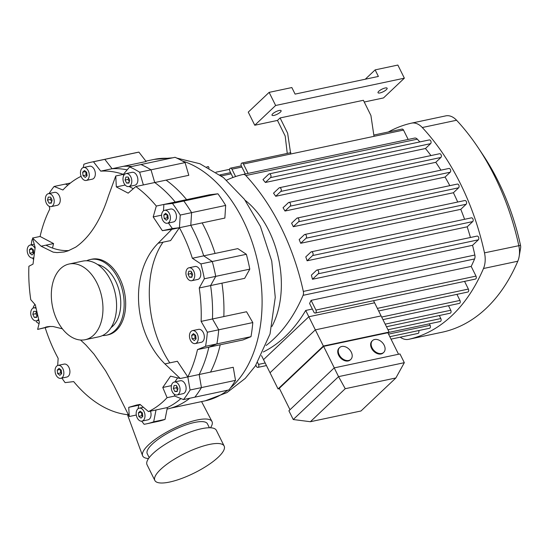 <?xml version="1.0" encoding="UTF-8"?>
<svg xmlns="http://www.w3.org/2000/svg" width="548" height="548" viewBox="0 0 548 548"><rect width="100%" height="100%" fill="white"/><g stroke="black" fill="none" stroke-linecap="round" stroke-linejoin="round"><path stroke-width="0.82" d="M271.938 326.409A81.344 52.745 -102 0 0 245.196 200.342M186.601 199.63A123.547 80.111 -102 0 0 166.085 180.128L188.8 175.305L185.087 162.585A133.712 86.7 -102 0 0 175.065 157.303L140.994 164.53A133.712 86.7 78 0 1 151.008 169.818L154.728 182.532A123.547 80.111 78 0 1 175.244 202.041L209.322 194.814L217.905 193.786A133.712 86.7 -102 0 1 225.673 205.418L224.858 218.07L190.786 225.303A123.547 80.111 78 0 1 203.719 255.848L212.281 261.512A133.712 86.7 78 0 1 215.72 276.37L210.596 285.57A123.547 80.111 78 0 1 212.473 318.977L218.727 329.8A133.712 86.7 78 0 1 216.912 343.904L208.85 347.185A123.547 80.111 78 0 1 199.171 374.503L201.431 387.594A133.712 86.7 78 0 1 194.855 397.17L228.934 389.936A133.712 86.7 -102 0 0 235.51 380.367L233.249 367.27L199.171 374.503A123.547 80.111 -102 0 0 208.85 347.185L197.492 349.597A123.547 80.111 78 0 1 187.813 376.908L180.244 378.517L164.907 363.906C132.705 331.978 129.362 272.219 158.125 243.237L171.853 229.317L162.366 230.674L153.187 216.94L156.31 206.055A123.547 80.111 78 0 0 135.794 186.553L128.17 193.156L116.334 186.916L115.758 175.983L108.436 195.999C100.674 220.296 89.769 237.346 75.713 247.141L68.007 250.895L64.109 251.984L57.054 252.601L53.183 252.149L41.107 246.203L32.51 238.058L35.161 247.449L33.024 264.115L28.886 266.273A123.547 80.111 78 0 0 30.763 299.681L35.312 304.839L39.374 322.388L37.648 329.403L49.06 326.498L53.094 326.526L62.369 328.8M166.085 180.128L154.728 182.532A123.547 80.111 -102 0 1 175.244 202.041L183.827 201.02A133.712 86.7 78 0 1 191.601 212.645L190.786 225.303A123.547 80.111 -102 0 1 203.719 255.848L237.791 248.621L246.353 254.286A133.712 86.7 -102 0 1 249.792 269.137L244.668 278.343L199.239 287.981A123.547 80.111 78 0 1 201.116 321.381L207.363 332.211A133.712 86.7 78 0 1 205.555 346.315L197.492 349.597M168.448 223.009A133.712 86.7 -102 0 0 172.401 228.55L179.429 227.708A123.547 80.111 78 0 1 192.355 258.259L203.719 255.848L212.281 261.512A133.712 86.7 78 0 1 215.72 276.37L210.596 285.57A123.547 80.111 -102 0 1 212.473 318.977L246.552 311.744L252.799 322.573A133.712 86.7 -102 0 1 250.991 336.678L242.928 339.959L208.85 347.185L216.912 343.904L250.991 336.678M131.924 166.455A123.547 80.111 -102 0 0 123.437 166.318L146.158 161.502L138.904 152.125A133.712 86.7 -102 0 0 136.473 152.584L102.401 159.817A133.712 86.7 78 0 1 104.832 159.352L112.08 168.729A123.547 80.111 78 0 1 127.15 169.873A123.547 80.111 -102 0 0 112.08 168.729L100.722 171.14A123.547 80.111 78 0 1 123.327 174.374L115.758 175.983M180.956 398.567A123.547 80.111 78 0 1 167.373 407.548A123.547 80.111 -102 0 0 180.956 398.567M49.06 193.533A133.712 86.7 78 0 1 54.081 186.478L65.438 184.066L67.973 185.073L65.438 184.066L70.473 182.998M215.076 253.443A123.547 80.111 -102 0 0 202.144 222.892M123.437 166.318L112.08 168.729L104.832 159.352L138.904 152.125M189.82 398.238A123.547 80.111 78 0 1 167.14 409.061L167.078 409.075M210.535 372.092A123.547 80.111 -102 0 0 220.207 344.781M223.831 316.566A123.547 80.111 -102 0 0 221.954 283.158M163.475 210.843L163.886 204.452L175.244 202.041L183.827 201.02A133.712 86.7 78 0 1 191.601 212.645L225.673 205.418M156.31 206.055L163.886 204.452L172.469 203.424L217.905 193.786M123.69 175.62L123.327 174.374L129.636 166.941L140.994 164.53A133.712 86.7 78 0 1 151.008 169.818L185.087 162.585M172.469 203.424A133.712 86.7 78 0 1 180.237 215.056L179.429 227.708L170.579 240.593L163.003 242.195A86.817 56.293 -102 0 0 169.791 362.872L177.36 361.262L187.813 376.908L199.171 374.503L201.431 387.594L235.51 380.367M201.116 321.381L212.473 318.977L218.727 329.8L252.799 322.573M192.355 258.259L200.924 263.924A133.712 86.7 78 0 1 204.363 278.774L249.792 269.137M200.924 263.924L246.353 254.286M83.234 167.585L83.892 164.242A133.712 86.7 78 0 1 91.037 162.222L102.401 159.817A133.712 86.7 78 0 1 104.832 159.352L93.475 161.763L100.722 171.14M129.636 166.941A133.712 86.7 78 0 1 139.651 172.223L151.008 169.818L154.728 182.532L135.794 186.553M180.237 215.056L191.601 212.645L190.786 225.303L171.853 229.317M207.363 332.211L218.727 329.8A133.712 86.7 78 0 1 216.912 343.904L205.555 346.315M187.813 376.908L190.074 390.005L201.431 387.594A133.712 86.7 78 0 1 194.855 397.17L183.498 399.581L174.654 396.06L167.085 397.67L162.77 387.47L170.538 376.161L180.244 378.517M167.085 397.67A123.547 80.111 78 0 1 148.446 411.569L167.373 407.548L165.044 419.405A133.712 86.7 78 0 1 157.893 421.419L146.535 423.83A133.712 86.7 78 0 1 144.103 424.289L141.679 421.152M148.563 458.512A38.689 10.857 -26.4 0 1 142.562 455.669A38.689 10.857 -26.4 0 1 148.618 444.812A38.689 10.857 -26.4 0 1 185.375 423.481A38.689 10.857 -26.4 0 1 211.98 421.508A38.689 10.857 -26.4 0 1 210.48 427.776M149.2 457.635L147.248 453.71A33.606 9.432 -26.4 0 1 152.323 444.079A33.606 9.432 -26.4 0 1 184.354 425.481A33.606 9.432 -26.4 0 1 207.452 423.83L209.398 427.748M224.159 446.045L216.344 430.31A38.689 10.857 153.6 0 0 189.752 432.214A38.689 10.857 153.6 0 0 152.878 453.628A38.689 10.857 153.6 0 0 147.035 464.718L154.844 480.452A38.689 10.857 -26.4 0 1 160.687 469.362A38.689 10.857 -26.4 0 1 197.561 447.949A38.689 10.857 -26.4 0 1 224.159 446.045A38.689 10.857 -26.4 0 1 218.316 457.135A38.689 10.857 -26.4 0 1 181.443 478.548A38.689 10.857 -26.4 0 1 154.844 480.452M80.542 340.02L85.831 344.925L94.009 354.138L105.62 370.852L113.95 385.641L129.28 416.521L128.725 407.342L136.596 405.047L140.048 404.417L148.446 411.569M32.51 238.058L40.086 236.455L53.56 243.565L45.991 245.168A86.817 56.293 -102 0 0 68.952 250.546M106.374 335.212L107.888 334.89A38.689 25.085 -102 0 0 116.368 330.307A38.689 25.085 -102 0 0 122.457 284.823A38.689 25.085 -102 0 0 91.831 259.197L90.31 259.519A38.689 25.085 78 0 1 120.944 285.145A38.689 25.085 78 0 1 114.854 330.629A38.689 25.085 78 0 1 106.374 335.212A38.689 25.085 78 0 1 102.49 335.561M136.301 415.028L129.28 416.521M177.627 377.901A133.712 86.7 -102 0 0 174.922 381.894M171.414 385.641L162.77 387.47M174.346 394.279L174.654 396.06M140.322 404.657A133.712 86.7 -102 0 0 138.76 405.212L128.725 407.342M138.76 405.212L138.075 408.705M53.56 243.565A103.209 66.925 -102 0 0 52.54 248.066M50.512 326.423L37.648 329.403M128.335 414.774A123.547 80.111 78 0 1 73.692 381.6L65.102 382.627A133.712 86.7 78 0 1 61.897 378.093M204.363 278.774L199.239 287.981M91.037 162.222A133.712 86.7 78 0 1 93.475 161.763M54.081 186.478L62.917 189.992A123.547 80.111 78 0 1 81.097 176.312M40.086 236.455A123.547 80.111 78 0 1 49.758 209.144L49.286 206.37M57.691 365.502L58.15 358.344A123.547 80.111 78 0 1 45.217 327.793M188.964 267.787L195.019 266.499A6.61 4.288 78 0 1 200.582 272.075A6.61 4.288 78 0 1 197.766 279.432L191.704 280.713A6.61 4.288 78 0 1 191.081 280.775A6.61 4.288 78 0 1 186.053 274.664A6.61 4.288 78 0 1 188.964 267.787A6.61 4.288 78 0 1 194.526 273.363A6.61 4.288 78 0 1 191.704 280.713M192.499 330.636L198.554 329.355A6.61 4.288 78 0 1 204.116 334.931A6.61 4.288 78 0 1 201.294 342.281L195.239 343.569A6.61 4.288 78 0 1 192.341 342.726A6.61 4.288 78 0 1 189.457 335.821A6.61 4.288 78 0 1 192.499 330.636A6.61 4.288 78 0 1 198.061 336.212A6.61 4.288 78 0 1 195.239 343.569M58.081 365.386L64.137 364.098A6.61 4.288 78 0 1 69.706 369.674A6.61 4.288 78 0 1 66.883 377.031L60.828 378.319A6.61 4.288 78 0 1 55.595 373.942A6.61 4.288 78 0 1 56.636 366.167A6.61 4.288 78 0 1 58.081 365.386A6.61 4.288 78 0 1 63.643 370.962A6.61 4.288 78 0 1 60.828 378.319M48.43 193.67L54.485 192.382A6.61 4.288 78 0 1 59.246 195.636A6.61 4.288 78 0 1 57.232 205.315L51.17 206.596A6.61 4.288 78 0 1 45.607 201.02A6.61 4.288 78 0 1 48.43 193.67A6.61 4.288 78 0 1 53.19 196.924A6.61 4.288 78 0 1 51.17 206.596M83.495 167.517L89.557 166.229A6.61 4.288 78 0 1 95.277 172.757A6.61 4.288 78 0 1 92.297 179.162L86.242 180.443A6.61 4.288 78 0 1 80.679 174.867A6.61 4.288 78 0 1 83.495 167.517A6.61 4.288 78 0 1 89.214 174.038A6.61 4.288 78 0 1 86.242 180.443M31.222 244.84A133.712 86.7 78 0 1 32.024 239.736L32.859 239.394M33.627 259.759L32.633 258.033M33.36 308.024A133.712 86.7 78 0 1 33.216 307.277L34.846 304.339M39.024 323.697L36.654 322.135A133.712 86.7 78 0 1 36.319 320.875M156.016 409.959L153.68 421.809A133.712 86.7 78 0 1 146.535 423.83M150.46 411.137A6.61 4.288 78 0 1 148.022 419.823L141.959 421.111A6.61 4.288 78 0 1 136.24 414.583A6.61 4.288 78 0 1 139.219 408.178A6.61 4.288 78 0 1 144.782 413.754A6.61 4.288 78 0 1 141.959 421.111M125.191 185.039L116.334 186.916M129.136 186.457A133.712 86.7 -102 0 0 133.267 188.711M161.605 215.152L153.187 216.94M172.401 228.55L162.366 230.674M190.074 390.005A133.712 86.7 78 0 1 183.498 399.581M174.291 382.025L180.347 380.744A6.61 4.288 78 0 1 185.909 386.319A6.61 4.288 78 0 1 183.087 393.67L177.031 394.957A6.61 4.288 78 0 1 172.271 391.704A6.61 4.288 78 0 1 174.291 382.025A6.61 4.288 78 0 1 179.854 387.6A6.61 4.288 78 0 1 177.031 394.957M164.633 210.309L170.695 209.021A6.61 4.288 78 0 1 175.922 213.398A6.61 4.288 78 0 1 174.887 221.166A6.61 4.288 78 0 1 173.435 221.954L167.38 223.235A6.61 4.288 78 0 1 161.811 217.659A6.61 4.288 78 0 1 164.633 210.309A6.61 4.288 78 0 1 169.866 214.686A6.61 4.288 78 0 1 168.825 222.454A6.61 4.288 78 0 1 167.38 223.235M111.018 327.649A33.606 21.79 -102 0 0 112.683 326.252A33.606 21.79 -102 0 0 119.313 291.317A33.606 21.79 -102 0 0 97.626 264.54M85.166 339.712L98.798 336.815A38.689 25.085 -102 0 0 107.285 332.232A38.689 25.085 -102 0 0 113.368 286.755A38.689 25.085 -102 0 0 82.741 261.122L69.11 264.013A38.689 25.085 78 0 1 96.996 283.069A38.689 25.085 78 0 1 93.653 335.123A38.689 25.085 78 0 1 85.166 339.712A38.689 25.085 78 0 1 52.601 307.065A38.689 25.085 78 0 1 69.11 264.013M86.625 260.773A38.689 25.085 78 0 1 90.31 259.519M126.588 183.066L125.088 180.039L125.903 177.045L128.218 177.073L129.718 180.1L128.91 183.101L126.588 183.066L129.061 182.546M128.561 177.764L128.116 179.395L129.28 181.737M125.088 180.039L128.116 179.395M87.077 175.744L85.269 177.456L83.063 175.689L82.666 172.216L84.474 170.503L86.68 172.271L87.077 175.744M85.741 171.524L86.091 175.045L87.022 175.798M82.666 172.216L85.694 171.572M83.063 175.689L86.091 175.045M52.115 200.164L51.3 203.157L48.984 203.13L47.484 200.102L48.299 197.102L50.615 197.136L52.115 200.164M50.957 197.828L50.512 199.458L51.676 201.794M47.484 200.102L50.512 199.458M48.984 203.13L51.457 202.602M33.401 249.806L33.798 253.286L31.99 254.998L29.784 253.231L29.387 249.751L31.195 248.039L33.401 249.806M32.469 249.059L32.812 252.587L33.75 253.334M29.387 249.751L32.414 249.107M29.784 253.231L32.812 252.587M35.942 311.38L37.442 314.408L36.627 317.402L34.312 317.367L32.812 314.34L33.62 311.346L35.942 311.38M36.284 312.065L35.839 313.696L36.997 316.038M32.812 314.34L35.839 313.696M34.312 317.367L36.778 316.847M59.054 368.372L61.26 370.14L61.657 373.62L59.848 375.332L57.643 373.565L57.245 370.085L59.054 368.372M60.328 369.393L60.677 372.921L61.609 373.668M57.245 370.085L60.273 369.441M57.643 373.565L60.677 372.921M141.466 412.185L141.809 415.713L142.747 416.459M138.384 412.877L140.192 411.164L142.398 412.932L142.795 416.411L140.987 418.124L138.781 416.357L138.384 412.877L141.411 412.233M138.781 416.357L141.809 415.713M176.812 386.182L176.374 387.813L177.531 390.155M173.346 388.457L174.154 385.463L176.477 385.497L177.977 388.525L177.162 391.519L174.846 391.484L173.346 388.457L176.374 387.813M174.846 391.484L177.312 390.964M191.663 335.335L193.471 333.622L195.677 335.39L196.074 338.87L194.266 340.582L192.06 338.815L191.663 335.335L194.691 334.691L195.088 338.171L196.02 338.917M192.06 338.815L195.088 338.171M188.019 274.219L188.827 271.219L191.149 271.253L192.649 274.281L191.834 277.281L189.519 277.247L188.019 274.219L191.047 273.575L192.204 275.918M189.519 277.247L191.985 276.719M191.492 271.945L191.047 273.575M131.541 183.388A6.61 4.288 78 0 1 128.773 186.539A6.61 4.288 78 0 1 123.211 180.956A6.61 4.288 78 0 1 126.033 173.606A6.61 4.288 78 0 1 130.582 176.456A6.61 4.288 78 0 1 131.541 183.388M126.033 173.606L132.089 172.319A6.61 4.288 78 0 1 136.637 175.168A6.61 4.288 78 0 1 137.603 182.1A6.61 4.288 78 0 1 134.835 185.251L128.773 186.539M33.914 257.594A6.61 4.288 78 0 1 32.962 257.985A6.61 4.288 78 0 1 27.4 252.409A6.61 4.288 78 0 1 30.222 245.052A6.61 4.288 78 0 1 33.12 245.901A6.61 4.288 78 0 1 35.045 248.436M38.648 319.169A6.61 4.288 78 0 1 36.497 320.84A6.61 4.288 78 0 1 30.935 315.264A6.61 4.288 78 0 1 33.757 307.908A6.61 4.288 78 0 1 34.38 307.846A6.61 4.288 78 0 1 36.161 308.401M164.201 218.481L163.804 215.008L165.606 213.295L167.811 215.063L168.209 218.536L166.407 220.248L164.201 218.481L167.229 217.837L168.161 218.59M166.88 214.316L167.229 217.837M163.804 215.008L166.832 214.364M139.651 172.223L143.371 184.943M165.044 419.405L153.68 421.809M261.519 355.618L270.027 372.756L315.34 329.862L381.107 315.908L373.551 300.688M263.321 351.96A186.834 121.149 -102 0 0 305.702 310.449L312.353 309.038M305.702 310.449L315.34 329.862M464.56 281.384L468.382 289.07A2.034 1.322 78 0 1 467.759 292.05L378.647 310.956M221.166 175.833A2.034 1.322 -102 0 0 219.919 174.915L230.578 172.634M235.592 176.552L231.927 169.181A2.034 1.322 -102 0 0 230.461 168.174A2.034 1.322 -102 0 0 229.845 171.154L232.975 177.47M374.14 134.993L402.047 129.068A2.034 1.322 78 0 1 403.513 130.075L408.164 139.445M248.086 173.401L243.435 164.03A2.034 1.322 -102 0 0 241.969 163.03A2.034 1.322 -102 0 0 241.346 166.01L245.312 173.99M297.256 218.022L457.333 184.066A2.034 1.322 78 0 1 458.943 185.409A2.034 1.322 78 0 1 458.628 187.8L453.401 192.745L293.324 226.708L298.55 221.762A2.034 1.322 78 0 0 298.866 219.371A2.034 1.322 78 0 0 297.256 218.022A2.034 1.322 78 0 0 296.811 218.262L291.591 223.207A186.834 121.149 -102 0 1 293.324 226.708M304.763 234.482L464.841 200.52A2.034 1.322 78 0 1 466.451 201.87A2.034 1.322 78 0 1 466.129 204.26L460.772 209.329L300.694 243.285L306.051 238.216A2.034 1.322 -102 0 0 306.373 235.825A2.034 1.322 -102 0 0 304.763 234.482A2.034 1.322 -102 0 0 304.318 234.722L299.174 239.592A186.834 121.149 -102 0 1 300.694 243.285M311.346 251.806L471.424 217.851A2.034 1.322 78 0 1 473.034 219.193A2.034 1.322 78 0 1 472.712 221.584L467.177 226.831L307.099 260.786L312.634 255.546A2.034 1.322 -102 0 0 312.956 253.155A2.034 1.322 -102 0 0 311.346 251.806A2.034 1.322 -102 0 0 310.901 252.046L305.784 256.889A186.834 121.149 -102 0 1 307.099 260.786M316.97 270.041L477.048 236.085A2.034 1.322 78 0 1 478.657 237.435A2.034 1.322 78 0 1 478.336 239.825L472.547 245.305L312.47 279.261L318.258 273.781A2.034 1.322 -102 0 0 318.58 271.39A2.034 1.322 -102 0 0 316.97 270.041A2.034 1.322 -102 0 0 316.525 270.287L311.387 275.144A186.834 121.149 -102 0 1 312.47 279.261M439.325 315.518L440.825 318.539A2.034 1.322 78 0 1 440.202 321.518L388.765 332.431M429.379 323.813L430.112 325.293A2.034 1.322 78 0 1 429.495 328.273L389.813 336.691M255.868 365.215L256.443 366.379A2.034 1.322 -102 0 0 257.909 367.379A2.034 1.322 -102 0 0 258.533 364.399L257.594 362.523M418.665 330.567A2.034 1.322 78 0 1 417.987 333.424L391.032 339.137M313.84 312.045L309.572 303.441A186.834 121.149 -102 0 0 311.113 300.366L315.929 310.065A2.034 1.322 78 0 1 315.306 313.045A2.034 1.322 78 0 1 313.84 312.045M283.049 207.733L288.406 202.664A2.034 1.322 78 0 1 288.851 202.424A2.034 1.322 78 0 1 290.461 203.774A2.034 1.322 78 0 1 290.139 206.164L284.994 211.028A186.834 121.149 -102 0 0 283.049 207.733M273.534 193.177L279.069 187.937A2.034 1.322 78 0 1 279.521 187.697A2.034 1.322 78 0 1 281.131 189.046A2.034 1.322 78 0 1 280.809 191.43L275.699 196.273A186.834 121.149 -102 0 0 273.534 193.177M262.992 179.593L268.78 174.113A2.034 1.322 78 0 1 269.232 173.874A2.034 1.322 78 0 1 270.842 175.223A2.034 1.322 78 0 1 270.52 177.614L265.383 182.47A186.834 121.149 -102 0 0 262.992 179.593M311.113 300.366L471.191 266.41L476.007 276.11A2.034 1.322 78 0 1 475.383 279.083L315.306 313.045M456.936 294.345L459.957 300.427A2.034 1.322 78 0 1 459.334 303.407L382.942 319.614M448.511 305.702L450.764 310.243A2.034 1.322 78 0 1 450.148 313.223L386.477 326.731M288.851 202.424L448.928 168.462A2.034 1.322 78 0 1 450.538 169.812A2.034 1.322 78 0 1 450.216 172.202L445.072 177.073L284.994 211.028M279.521 187.697L439.599 153.735A2.034 1.322 78 0 1 441.209 155.084A2.034 1.322 78 0 1 440.887 157.475L435.776 162.318L275.699 196.273M269.232 173.874L429.31 139.918A2.034 1.322 78 0 1 430.92 141.268A2.034 1.322 78 0 1 430.598 143.658L425.46 148.515L265.383 182.47M411.569 123.129L445.647 115.902A20.338 13.186 78 0 1 445.757 115.875A20.338 13.186 78 0 1 456.58 120.252A202.089 131.041 78 0 1 478.192 147.734A202.089 131.041 78 0 1 518.798 245.579A20.338 13.186 78 0 1 519.134 256.574A20.338 13.186 78 0 1 517.792 261.225A202.089 131.041 78 0 1 442.99 332.04L408.685 339.315A20.338 13.186 78 0 1 408.575 339.335A20.338 13.186 78 0 1 400.239 337.184M408.685 339.315A202.089 131.041 -102 0 0 483.487 268.506L517.792 261.225M519.134 256.574L520.6 248.039A4.98 3.233 -102 0 0 520.518 245.346L484.494 252.854A20.338 13.186 78 0 1 483.487 268.506M484.494 252.854A202.089 131.041 -102 0 0 422.282 127.526L456.58 120.252M388.368 131.972A202.089 131.041 -102 0 1 411.349 123.177A20.338 13.186 78 0 1 411.459 123.156A20.338 13.186 78 0 1 422.282 127.526M243.141 174.449L414.596 138.082A5.083 3.295 78 0 1 414.624 138.075A5.083 3.295 78 0 1 417.329 139.165A186.834 121.149 78 0 1 419.843 141.925M425.46 148.515A186.834 121.149 78 0 1 430.954 155.57M435.776 162.318A186.834 121.149 78 0 1 440.914 170.168M445.072 177.073A186.834 121.149 78 0 1 449.812 185.662M453.401 192.745A186.834 121.149 78 0 1 457.703 202.034M460.772 209.329A186.834 121.149 78 0 1 464.588 219.296M467.177 226.831A186.834 121.149 78 0 1 470.437 237.49M472.547 245.305A186.834 121.149 78 0 1 474.849 255.032A5.083 3.295 78 0 1 474.595 258.944A186.834 121.149 78 0 1 471.191 266.41M226.577 180.169A186.834 121.149 78 0 1 243.086 174.463A5.083 3.295 78 0 1 243.113 174.456A5.083 3.295 78 0 1 245.819 175.552A186.834 121.149 78 0 1 303.332 291.42A5.083 3.295 78 0 1 303.085 295.331A186.834 121.149 78 0 1 266.129 345.48M520.518 245.346A186.738 121.087 -102 0 0 483 154.94L478.192 147.734M290.721 154.002L287.632 133.178L280.09 117.95L363.386 100.284L370.921 115.512L374.01 136.329M287.262 153.419L285.186 136.034L277.48 120.423L280.09 117.95M286.782 153.522L287.303 153.029M229.571 169.325L215.994 172.202M209.11 168.085L208.363 166.578L206.843 166.9M364.249 102.017L383.497 97.934L404.362 78.172L275.637 105.483L254.765 125.239L277.48 120.423M280.343 112.148A5.083 1.425 153.6 0 0 281.11 110.689A5.083 1.425 153.6 0 0 275.925 111.676A5.083 1.425 153.6 0 0 272.007 115.21A5.083 1.425 153.6 0 0 275.5 114.964A5.083 1.425 153.6 0 0 280.343 112.148M386.361 89.66A5.083 1.425 153.6 0 0 387.128 88.201A5.083 1.425 153.6 0 0 381.935 89.187A5.083 1.425 153.6 0 0 378.017 92.722A5.083 1.425 153.6 0 0 381.511 92.475A5.083 1.425 153.6 0 0 386.361 89.66M365.269 79.22L375.14 69.884L378.394 76.439L295.098 94.105L291.844 87.55L269.13 92.372L275.637 105.483M375.14 69.884L397.855 65.061L404.362 78.172M269.13 92.372L248.258 112.128L254.765 125.239M384.175 345.213A8.138 5.754 -133.4 0 1 383.71 352.405A8.138 5.754 -133.4 0 1 373.935 350.453A8.138 5.754 -133.4 0 1 372.524 340.589A8.138 5.754 -133.4 0 1 384.175 345.213M383.71 352.405L383.189 352.898A8.138 5.754 -133.4 0 1 373.414 350.946A8.138 5.754 -133.4 0 1 372.003 341.082L372.524 340.589M351.289 352.186A8.138 5.754 -133.4 0 1 350.823 359.378A8.138 5.754 -133.4 0 1 341.055 357.433A8.138 5.754 -133.4 0 1 339.644 347.569A8.138 5.754 -133.4 0 1 351.289 352.186M350.823 359.378L350.302 359.878A8.138 5.754 -133.4 0 1 340.534 357.926A8.138 5.754 -133.4 0 1 339.116 348.062L339.644 347.569M289.995 409.753L279.329 388.279L323.601 346.37L387.854 332.739L398.533 354.248M334.28 367.872L323.601 346.37M334.218 367.886L288.899 410.788L293.242 419.528L338.554 376.634L334.218 367.886L399.978 353.94L404.321 362.68L338.554 376.634L345.247 388.703L395.868 377.969L404.321 362.68M279.507 388.621L278.055 388.929L323.368 346.035L389.135 332.081L388.039 333.116M278.055 388.929L263.513 359.646L308.832 316.751L374.599 302.797L389.135 332.081M323.368 346.035L308.832 316.751M395.868 377.969L360.988 410.986L310.374 421.72L293.242 419.528M310.374 421.72L345.247 388.703M145.884 161.146L154.139 159.393A123.382 80.008 78 0 1 169.647 158.454M182.32 160.954A123.382 80.008 78 0 1 258.012 263.492A123.382 80.008 78 0 1 230.468 387.929M227.721 390.197A123.382 80.008 78 0 1 205.349 400.794L226.934 392.601L245.257 378.394L255.395 365.913L270.027 333.972L275.26 297.379L271.746 261.06L260.403 226.365L244.408 199.28L223.481 177.614L199.924 163.756L176.771 158.084M163.003 242.195L158.125 243.237M169.791 362.872L164.907 363.906M47.84 326.642L45.655 327.101M45.991 245.168L41.107 246.203M468.382 289.07L377.367 308.38M231.167 173.826L221.282 175.922M241.874 167.072L231.927 169.181M403.513 130.075L243.435 164.03M458.628 187.8L298.55 221.762M466.129 204.26L306.051 238.216M472.712 221.584L312.634 255.546M478.336 239.825L318.258 273.781M440.825 318.539L387.977 329.752M430.112 325.293L388.539 334.116M265.177 362.988L258.533 364.399M476.007 276.11L315.929 310.065M459.957 300.427L381.661 317.039M450.764 310.243L385.196 324.156M450.216 172.202L290.139 206.164M440.887 157.475L280.809 191.43M430.598 143.658L270.52 177.614M417.329 139.165L245.819 175.552M474.849 255.032L303.332 291.42M474.595 258.944L303.085 295.331M154.139 159.393L172.654 157.817M171.079 408.061L205.349 400.794M201.568 401.595L211.98 421.508M127.472 414.685L142.562 455.669M34.202 244.209L30.222 245.052M33.887 257.786L32.962 257.985M35.935 307.449L33.757 307.908M38.908 320.327L36.497 320.84M143.371 407.294L139.219 408.178M230.461 168.174L241.291 165.88M241.969 163.03L290.851 152.659M257.909 367.379L266.458 365.564M414.624 138.075L243.113 174.456M411.459 123.156L445.757 115.875M442.88 332.061L408.575 339.335"/></g></svg>
